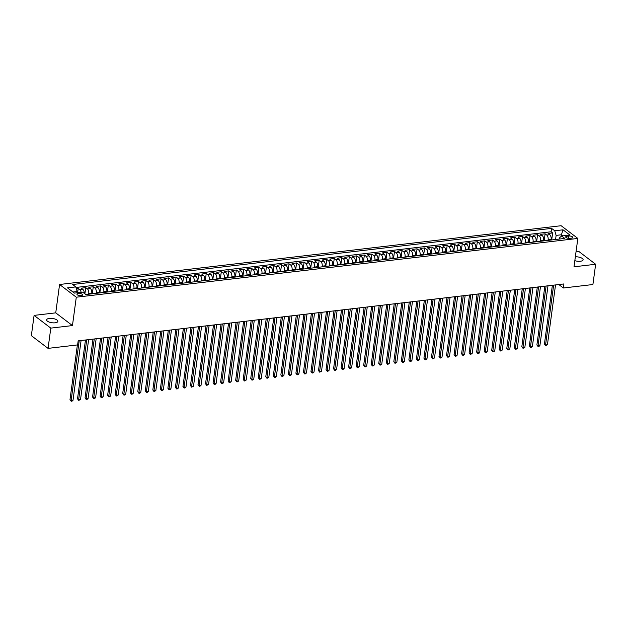 <?xml version="1.0" encoding="UTF-8"?>
<svg xmlns="http://www.w3.org/2000/svg" width="627" height="627" viewBox="0 0 627 627"><rect width="100%" height="100%" fill="white"/><g stroke="black" fill="none" stroke-linecap="round" stroke-linejoin="round"><path stroke-width="0.94" d="M55.129 322.803A5.667 2.163 7.7 0 0 57.849 321.361A5.667 2.163 7.7 0 0 55.129 319.072A5.667 2.163 7.7 0 0 49.345 318.406A5.667 2.163 7.7 0 0 46.625 319.848A5.667 2.163 7.7 0 0 49.345 322.137A5.667 2.163 7.7 0 0 55.129 322.803M574.834 260.66A5.667 2.163 7.7 0 0 580.398 261.255A5.667 2.163 7.7 0 0 583.118 259.813A5.667 2.163 7.7 0 0 575.351 256.796M81.181 295.638A2.829 1.082 7.7 0 0 82.545 294.917A2.829 1.082 7.7 0 0 81.189 293.773A2.829 1.082 7.7 0 0 78.297 293.436A2.829 1.082 7.7 0 0 76.933 294.157A2.829 1.082 7.7 0 0 78.289 295.309A2.829 1.082 7.7 0 0 81.181 295.638M34.093 315.389L50.803 328.117L72.45 325.578L55.74 312.857L34.093 315.389L31.35 335.657L48.06 348.377L77.623 344.913L78.163 340.861L563.9 283.945L563.352 287.997L592.907 284.533L595.65 264.265L578.94 251.545L576.017 251.889M55.74 312.857L59.581 284.486L561.126 225.712L577.835 238.432L76.29 297.206L59.581 284.486M551.047 240.023L551.141 239.334A3.543 1.826 -96.7 0 0 549.769 234.717L548.123 233.463L552.646 232.93L551.689 239.945M548.037 240.376L548.131 239.686A3.543 1.826 -96.7 0 0 546.76 235.07L545.114 233.816L544.165 240.831M545.114 233.816L540.592 234.341L542.245 235.595A3.543 1.826 -96.7 0 1 543.609 240.219L543.515 240.909M535.983 241.787L536.077 241.097A3.543 1.826 -96.7 0 0 534.713 236.481L533.06 235.227L537.582 234.694L536.634 241.716M528.451 242.673L528.545 241.983A3.543 1.826 -96.7 0 0 527.182 237.367L525.528 236.105L530.05 235.58L529.102 242.594M520.927 243.558L521.013 242.861A3.543 1.826 -96.7 0 0 519.65 238.244L518.004 236.99L522.518 236.465L521.57 243.48M513.395 244.436L513.489 243.746A3.543 1.826 -96.7 0 0 512.118 239.13L510.472 237.876L514.986 237.343L514.038 244.358M505.864 245.322L505.958 244.632A3.543 1.826 -96.7 0 0 504.586 240.008L502.94 238.754L507.455 238.229L506.506 245.243M498.332 246.199L498.426 245.51A3.543 1.826 -96.7 0 0 497.054 240.893L495.408 239.639L499.931 239.106L498.974 246.129M490.8 247.085L490.894 246.395A3.543 1.826 -96.7 0 0 489.522 241.779L487.877 240.517L492.399 239.992L491.45 247.007M483.268 247.963L483.362 247.273A3.543 1.826 -96.7 0 0 481.998 242.657L480.345 241.403L484.867 240.87L483.919 247.892M475.736 248.848L475.83 248.159A3.543 1.826 -96.7 0 0 474.467 243.542L472.813 242.288L477.335 241.756L476.387 248.77M468.212 249.734L468.298 249.044A3.543 1.826 -96.7 0 0 466.935 244.42L465.289 243.166L469.803 242.641L468.855 249.656M460.68 250.612L460.774 249.922A3.543 1.826 -96.7 0 0 459.403 245.306L457.757 244.052L462.271 243.519L461.323 250.541M453.149 251.498L453.243 250.808A3.543 1.826 -96.7 0 0 451.871 246.192L450.225 244.93L454.74 244.405L453.791 251.419M445.617 252.375L445.711 251.686A3.543 1.826 -96.7 0 0 444.339 247.069L442.693 245.815L447.216 245.282L446.259 252.305M438.085 253.261L438.179 252.571A3.543 1.826 -96.7 0 0 436.807 247.955L435.162 246.701L439.684 246.168L438.735 253.183M430.553 254.147L430.647 253.457A3.543 1.826 -96.7 0 0 429.283 248.833L427.63 247.579L432.152 247.054L431.204 254.068M423.021 255.024L423.115 254.335A3.543 1.826 -96.7 0 0 421.752 249.718L420.098 248.464L424.62 247.931L423.672 254.954M415.497 255.91L415.583 255.22A3.543 1.826 -96.7 0 0 414.22 250.604L412.574 249.342L417.088 248.817L416.14 255.832M407.965 256.788L408.059 256.098A3.543 1.826 -96.7 0 0 406.688 251.482L405.042 250.228L409.556 249.695L408.608 256.717M400.434 257.673L400.528 256.984A3.543 1.826 -96.7 0 0 399.156 252.367L397.51 251.113L402.025 250.581L401.076 257.595M392.902 258.559L392.996 257.869A3.543 1.826 -96.7 0 0 391.624 253.245L389.978 251.991L394.493 251.466L393.544 258.481M385.37 259.437L385.464 258.747A3.543 1.826 -96.7 0 0 384.092 254.131L382.446 252.877L386.969 252.344L386.02 259.366M377.838 260.323L377.932 259.633A3.543 1.826 -96.7 0 0 376.568 255.017L374.915 253.755L379.437 253.23L378.489 260.244M370.306 261.2L370.4 260.511A3.543 1.826 -96.7 0 0 369.037 255.894L367.383 254.64L371.905 254.107L370.957 261.13M362.782 262.086L362.868 261.396A3.543 1.826 -96.7 0 0 361.505 256.78L359.859 255.526L364.373 254.993L363.425 262.008M355.25 262.972L355.344 262.282A3.543 1.826 -96.7 0 0 353.973 257.658L352.327 256.404L356.841 255.879L355.893 262.893M347.719 263.849L347.813 263.16A3.543 1.826 -96.7 0 0 346.441 258.543L344.795 257.289L349.31 256.757L348.361 263.779M340.187 264.735L340.281 264.045A3.543 1.826 -96.7 0 0 338.909 259.421L337.263 258.167L341.778 257.642L340.829 264.657M332.655 265.613L332.749 264.923A3.543 1.826 -96.7 0 0 331.377 260.307L329.731 259.053L334.254 258.52L333.305 265.542M325.123 266.499L325.217 265.809A3.543 1.826 -96.7 0 0 323.853 261.193L322.2 259.939L326.722 259.406L325.774 266.42M317.591 267.384L317.685 266.687A3.543 1.826 -96.7 0 0 316.322 262.07L314.668 260.816L319.19 260.291L318.242 267.306M310.067 268.262L310.153 267.572A3.543 1.826 -96.7 0 0 308.79 262.956L307.144 261.702L311.658 261.169L310.71 268.191M302.535 269.148L302.629 268.458A3.543 1.826 -96.7 0 0 301.258 263.834L299.612 262.58L304.126 262.055L303.178 269.069M295.003 270.025L295.098 269.336A3.543 1.826 -96.7 0 0 293.726 264.719L292.08 263.465L296.595 262.932L295.646 269.955M287.472 270.911L287.566 270.221A3.543 1.826 -96.7 0 0 286.194 265.605L284.548 264.351L289.063 263.818L288.114 270.833M279.94 271.797L280.034 271.099A3.543 1.826 -96.7 0 0 278.662 266.483L277.016 265.229L281.539 264.704L280.59 271.718M272.408 272.674L272.502 271.985A3.543 1.826 -96.7 0 0 271.138 267.368L269.485 266.114L274.007 265.582L273.058 272.596M264.876 273.56L264.97 272.87A3.543 1.826 -96.7 0 0 263.606 268.246L261.953 266.992L266.475 266.467L265.527 273.482M257.344 274.438L257.438 273.748A3.543 1.826 -96.7 0 0 256.075 269.132L254.421 267.878L258.943 267.345L257.995 274.367M249.82 275.324L249.914 274.634A3.543 1.826 -96.7 0 0 248.543 270.018L246.897 268.756L251.411 268.231L250.463 275.245M242.288 276.209L242.383 275.512A3.543 1.826 -96.7 0 0 241.011 270.895L239.365 269.641L243.879 269.116L242.931 276.131M234.757 277.087L234.851 276.397A3.543 1.826 -96.7 0 0 233.479 271.781L231.833 270.527L236.348 269.994L235.399 277.009M227.225 277.973L227.319 277.283A3.543 1.826 -96.7 0 0 225.947 272.659L224.301 271.405L228.824 270.88L227.875 277.894M219.693 278.85L219.787 278.161A3.543 1.826 -96.7 0 0 218.423 273.544L216.77 272.29L221.292 271.757L220.343 278.78M212.161 279.736L212.255 279.046A3.543 1.826 -96.7 0 0 210.891 274.43L209.238 273.168L213.76 272.643L212.812 279.658M204.629 280.622L204.723 279.924A3.543 1.826 -96.7 0 0 203.36 275.308L201.706 274.054L206.228 273.529L205.28 280.543M197.105 281.499L197.199 280.81A3.543 1.826 -96.7 0 0 195.828 276.193L194.182 274.94L198.696 274.407L197.748 281.421M189.573 282.385L189.667 281.695A3.543 1.826 -96.7 0 0 188.296 277.071L186.65 275.817L191.164 275.292L190.216 282.307M182.042 283.263L182.136 282.573A3.543 1.826 -96.7 0 0 180.764 277.957L179.118 276.703L183.633 276.17L182.684 283.192M174.51 284.149L174.604 283.459A3.543 1.826 -96.7 0 0 173.232 278.843L171.586 277.581L176.109 277.056L175.16 284.07M166.978 285.026L167.072 284.337A3.543 1.826 -96.7 0 0 165.708 279.72L164.055 278.466L168.577 277.933L167.628 284.956M159.446 285.912L159.54 285.222A3.543 1.826 -96.7 0 0 158.176 280.606L156.523 279.352L161.045 278.819L160.097 285.834M151.914 286.798L152.008 286.108A3.543 1.826 -96.7 0 0 150.645 281.484L148.991 280.23L153.513 279.705L152.565 286.719M144.39 287.675L144.484 286.986A3.543 1.826 -96.7 0 0 143.113 282.369L141.467 281.115L145.981 280.582L145.033 287.605M136.858 288.561L136.952 287.871A3.543 1.826 -96.7 0 0 135.581 283.255L133.935 281.993L138.449 281.468L137.501 288.483M129.327 289.439L129.421 288.749A3.543 1.826 -96.7 0 0 128.049 284.133L126.403 282.879L130.918 282.346L129.969 289.368M121.795 290.325L121.889 289.635A3.543 1.826 -96.7 0 0 120.517 285.019L118.871 283.765L123.394 283.232L122.437 290.246M114.263 291.21L114.357 290.52A3.543 1.826 -96.7 0 0 112.993 285.896L111.34 284.642L115.862 284.117L114.913 291.132M106.731 292.088L106.825 291.398A3.543 1.826 -96.7 0 0 105.461 286.782L103.808 285.528L108.33 284.995L107.382 292.017M99.199 292.974L99.293 292.284A3.543 1.826 -96.7 0 0 97.93 287.668L96.276 286.406L100.798 285.881L99.85 292.895M91.675 293.851L91.761 293.162A3.543 1.826 -96.7 0 0 90.398 288.545L88.752 287.291L93.266 286.758L92.318 293.781M84.284 293.373A3.543 1.826 -96.7 0 0 82.866 289.431L81.22 288.177L85.734 287.644L84.896 293.836M568.665 236.018L567.004 236.207A2.743 1.05 7.7 0 0 565.687 236.912A2.743 1.05 7.7 0 0 567.004 238.017A2.743 1.05 7.7 0 0 569.81 238.338L571.463 238.15A2.743 1.05 7.7 0 0 572.78 237.453A2.743 1.05 7.7 0 0 571.463 236.34A2.743 1.05 7.7 0 0 568.665 236.018L568.352 238.323M561.173 236.379L561.392 234.78L556.118 235.399L554.754 230.783L551.588 228.377L72.638 284.501L75.796 286.907L67.512 287.879L74.378 293.107L82.662 292.135L85.821 294.541L564.778 238.417L561.62 236.011L559.37 237.876L559.213 239.067M554.754 230.783L563.038 229.811L569.896 235.039L561.62 236.011M88.658 294.204L88.752 293.514L91.761 293.162M96.19 293.326L96.284 292.637L99.293 292.284M103.721 292.441L103.816 291.751L106.825 291.398M111.253 291.563L111.347 290.873L114.357 290.52M118.785 290.677L118.879 289.987L121.889 289.635M126.317 289.792L126.403 289.102L129.421 288.749M133.841 288.914L133.935 288.224L136.952 287.871M141.373 288.028L141.467 287.338L144.484 286.986M148.905 287.15L148.999 286.461L152.008 286.108M156.436 286.265L156.531 285.575L159.54 285.222M163.968 285.387L164.062 284.689L167.072 284.337M171.5 284.501L171.594 283.812L174.604 283.459M179.032 283.616L179.118 282.926L182.136 282.573M186.556 282.738L186.65 282.048L189.667 281.695M194.088 281.852L194.182 281.162L197.199 280.81M201.62 280.974L201.714 280.277L204.723 279.924M209.152 280.089L209.246 279.399L212.255 279.046M216.683 279.203L216.777 278.513L219.787 278.161M224.215 278.325L224.309 277.636L227.319 277.283M231.747 277.44L231.833 276.75L234.851 276.397M239.271 276.562L239.365 275.864L242.383 275.512M246.803 275.676L246.897 274.987L249.914 274.634M254.335 274.791L254.429 274.101L257.438 273.748M261.867 273.913L261.961 273.223L264.97 272.87M269.398 273.027L269.492 272.337L272.502 271.985M276.93 272.149L277.024 271.452L280.034 271.099M284.462 271.264L284.556 270.574L287.566 270.221M291.986 270.378L292.08 269.688L295.098 269.336M299.518 269.5L299.612 268.811L302.629 268.458M307.05 268.615L307.144 267.925L310.153 267.572M314.582 267.737L314.676 267.047L317.685 266.687M322.113 266.851L322.207 266.161L325.217 265.809M329.645 265.966L329.739 265.276L332.749 264.923M337.177 265.088L337.271 264.398L340.281 264.045M344.701 264.202L344.795 263.512L347.813 263.16M352.233 263.324L352.327 262.635L355.344 262.282M359.765 262.439L359.859 261.749L362.868 261.396M367.297 261.553L367.391 260.863L370.4 260.511M374.828 260.675L374.922 259.986L377.932 259.633M382.36 259.79L382.454 259.1L385.464 258.747M389.892 258.912L389.986 258.222L392.996 257.869M397.416 258.026L397.51 257.336L400.528 256.984M404.948 257.141L405.042 256.451L408.059 256.098M412.48 256.263L412.574 255.573L415.583 255.22M420.012 255.377L420.106 254.687L423.115 254.335M427.543 254.499L427.638 253.81L430.647 253.457M435.075 253.614L435.169 252.924L438.179 252.571M442.607 252.728L442.701 252.038L445.711 251.686M450.139 251.85L450.225 251.161L453.243 250.808M457.663 250.965L457.757 250.275L460.774 249.922M465.195 250.087L465.289 249.397L468.298 249.044M472.727 249.201L472.821 248.511L475.83 248.159M480.258 248.323L480.353 247.626L483.362 247.273M487.79 247.438L487.884 246.748L490.894 246.395M495.322 246.552L495.416 245.862L498.426 245.51M502.854 245.674L502.94 244.985L505.958 244.632M510.378 244.789L510.472 244.099L513.489 243.746M517.91 243.911L518.004 243.213L521.013 242.861M525.442 243.025L525.536 242.335L528.545 241.983M532.974 242.14L533.068 241.45L536.077 241.097M540.505 241.262L540.599 240.572L543.609 240.219M552.646 232.93L551.125 231.778L75.961 287.464M81.149 292.307A3.543 1.826 83.3 0 0 79.856 289.784L78.203 288.53L76.337 288.749M85.734 287.644L87.388 288.898A3.543 1.826 83.3 0 1 88.752 293.514M93.266 286.758L94.912 288.02A3.543 1.826 83.3 0 1 96.284 292.637M100.798 285.881L102.444 287.135A3.543 1.826 83.3 0 1 103.816 291.751M108.33 284.995L109.976 286.249A3.543 1.826 83.3 0 1 111.347 290.873M115.862 284.117L117.508 285.371A3.543 1.826 83.3 0 1 118.879 289.987M123.394 283.232L125.039 284.486A3.543 1.826 83.3 0 1 126.403 289.102M130.918 282.346L132.571 283.608A3.543 1.826 83.3 0 1 133.935 288.224M138.449 281.468L140.103 282.722A3.543 1.826 83.3 0 1 141.467 287.338M145.981 280.582L147.627 281.837A3.543 1.826 83.3 0 1 148.999 286.461M153.513 279.705L155.159 280.959A3.543 1.826 83.3 0 1 156.531 285.575M161.045 278.819L162.691 280.073A3.543 1.826 83.3 0 1 164.062 284.689M168.577 277.933L170.223 279.195A3.543 1.826 83.3 0 1 171.594 283.812M176.109 277.056L177.755 278.31A3.543 1.826 83.3 0 1 179.118 282.926M183.633 276.17L185.286 277.424A3.543 1.826 83.3 0 1 186.65 282.048M191.164 275.292L192.818 276.546A3.543 1.826 83.3 0 1 194.182 281.162M198.696 274.407L200.342 275.661A3.543 1.826 83.3 0 1 201.714 280.277M206.228 273.529L207.874 274.783A3.543 1.826 83.3 0 1 209.246 279.399M213.76 272.643L215.406 273.897A3.543 1.826 83.3 0 1 216.777 278.513M221.292 271.757L222.938 273.011A3.543 1.826 83.3 0 1 224.309 277.636M228.824 270.88L230.47 272.134A3.543 1.826 83.3 0 1 231.833 276.75M236.348 269.994L238.001 271.248A3.543 1.826 83.3 0 1 239.365 275.864M243.879 269.116L245.533 270.37A3.543 1.826 83.3 0 1 246.897 274.987M251.411 268.231L253.057 269.485A3.543 1.826 83.3 0 1 254.429 274.101M258.943 267.345L260.589 268.599A3.543 1.826 83.3 0 1 261.961 273.223M266.475 266.467L268.121 267.721A3.543 1.826 83.3 0 1 269.492 272.337M274.007 265.582L275.653 266.836A3.543 1.826 83.3 0 1 277.024 271.452M281.539 264.704L283.185 265.958A3.543 1.826 83.3 0 1 284.556 270.574M289.063 263.818L290.716 265.072A3.543 1.826 83.3 0 1 292.08 269.688M296.595 262.932L298.248 264.194A3.543 1.826 83.3 0 1 299.612 268.811M304.126 262.055L305.78 263.309A3.543 1.826 83.3 0 1 307.144 267.925M311.658 261.169L313.304 262.423A3.543 1.826 83.3 0 1 314.676 267.047M319.19 260.291L320.836 261.545A3.543 1.826 83.3 0 1 322.207 266.161M326.722 259.406L328.368 260.66A3.543 1.826 83.3 0 1 329.739 265.276M334.254 258.52L335.9 259.782A3.543 1.826 83.3 0 1 337.271 264.398M341.778 257.642L343.431 258.896A3.543 1.826 83.3 0 1 344.795 263.512M349.31 256.757L350.963 258.01A3.543 1.826 83.3 0 1 352.327 262.635M356.841 255.879L358.495 257.133A3.543 1.826 83.3 0 1 359.859 261.749M364.373 254.993L366.019 256.247A3.543 1.826 83.3 0 1 367.391 260.863M371.905 254.107L373.551 255.369A3.543 1.826 83.3 0 1 374.922 259.986M379.437 253.23L381.083 254.484A3.543 1.826 83.3 0 1 382.454 259.1M386.969 252.344L388.615 253.598A3.543 1.826 83.3 0 1 389.986 258.222M394.493 251.466L396.146 252.72A3.543 1.826 83.3 0 1 397.51 257.336M402.025 250.581L403.678 251.835A3.543 1.826 83.3 0 1 405.042 256.451M409.556 249.695L411.21 250.957A3.543 1.826 83.3 0 1 412.574 255.573M417.088 248.817L418.734 250.071A3.543 1.826 83.3 0 1 420.106 254.687M424.62 247.931L426.266 249.185A3.543 1.826 83.3 0 1 427.638 253.81M432.152 247.054L433.798 248.308A3.543 1.826 83.3 0 1 435.169 252.924M439.684 246.168L441.33 247.422A3.543 1.826 83.3 0 1 442.701 252.038M447.216 245.282L448.861 246.544A3.543 1.826 83.3 0 1 450.225 251.161M454.74 244.405L456.393 245.659A3.543 1.826 83.3 0 1 457.757 250.275M462.271 243.519L463.925 244.773A3.543 1.826 83.3 0 1 465.289 249.397M469.803 242.641L471.449 243.895A3.543 1.826 83.3 0 1 472.821 248.511M477.335 241.756L478.981 243.01A3.543 1.826 83.3 0 1 480.353 247.626M484.867 240.87L486.513 242.132A3.543 1.826 83.3 0 1 487.884 246.748M492.399 239.992L494.045 241.246A3.543 1.826 83.3 0 1 495.416 245.862M499.931 239.106L501.576 240.36A3.543 1.826 83.3 0 1 502.94 244.985M507.455 238.229L509.108 239.483A3.543 1.826 83.3 0 1 510.472 244.099M514.986 237.343L516.64 238.597A3.543 1.826 83.3 0 1 518.004 243.213M522.518 236.465L524.164 237.719A3.543 1.826 83.3 0 1 525.536 242.335M530.05 235.58L531.696 236.834A3.543 1.826 83.3 0 1 533.068 241.45M537.582 234.694L539.228 235.948A3.543 1.826 83.3 0 1 540.599 240.572M555.569 239.498L556.118 235.399M50.803 328.117L48.06 348.377M72.45 325.578L76.29 297.206M577.835 238.432L574.003 266.804L595.65 264.265M558.814 284.54L563.352 287.997M562.819 235.87L561.392 234.78L563.038 229.811M76.996 292.801L77.168 291.524L72.951 292.017M551.125 231.778L551.588 228.377M78.203 288.53L77.638 292.723M75.796 286.907L77.168 291.524M552.379 285.293L544.424 344.105L545.553 344.968L553.641 285.144M547.434 344.74L545.639 345.696L545.553 344.968L547.434 344.74L555.522 284.924M545.639 345.696L544.424 344.105M544.847 286.178L536.892 344.991L538.021 345.845L546.109 286.03M539.902 345.626L538.859 346.488L538.107 346.574L538.021 345.845L539.902 345.626L547.99 285.81M538.107 346.574L536.892 344.991M537.315 287.056L529.36 345.869L530.489 346.731L538.577 286.907M532.378 346.512L531.328 347.374L530.575 347.46L530.489 346.731L532.378 346.512L540.458 286.688M530.575 347.46L529.36 345.869M529.784 287.942L521.829 346.755L522.957 347.609L531.045 287.793M524.846 347.389L523.043 348.346L522.957 347.609L524.846 347.389L532.934 287.574M523.043 348.346L521.829 346.755M522.252 288.828L514.305 347.632L515.433 348.494L523.521 288.679M517.314 348.275L516.264 349.137L515.512 349.223L515.433 348.494L517.314 348.275L525.402 288.451M515.512 349.223L514.305 347.632M514.72 289.705L506.773 348.518L507.901 349.38L515.99 289.556M509.782 349.153L507.98 350.109L507.901 349.38L509.782 349.153L517.871 289.337M507.98 350.109L506.773 348.518M507.188 290.591L499.241 349.404L500.37 350.258L508.458 290.442M502.251 350.038L501.208 350.901L500.456 350.987L500.37 350.258L502.251 350.038L510.339 290.223M500.456 350.987L499.241 349.404M499.656 291.469L491.709 350.281L492.838 351.144L500.926 291.32M494.719 350.924L493.676 351.786L492.924 351.872L492.838 351.144L494.719 350.924L502.807 291.1M492.924 351.872L491.709 350.281M492.132 292.354L484.177 351.167L485.306 352.021L493.394 292.206M487.187 351.802L486.144 352.664L485.392 352.75L485.306 352.021L487.187 351.802L495.275 291.986M485.392 352.75L484.177 351.167M484.6 293.232L476.645 352.045L477.774 352.907L485.862 293.091M479.663 352.688L478.613 353.55L477.86 353.636L477.774 352.907L479.663 352.688L487.743 292.864M477.86 353.636L476.645 352.045M477.069 294.118L469.114 352.93L470.242 353.793L478.33 293.969M472.131 353.565L470.328 354.521L470.242 353.793L472.131 353.565L480.219 293.75M470.328 354.521L469.114 352.93M469.537 295.003L461.59 353.808L462.718 354.67L470.806 294.855M464.599 354.451L463.549 355.313L462.797 355.399L462.718 354.67L464.599 354.451L472.687 294.635M462.797 355.399L461.59 353.808M462.005 295.881L454.058 354.694L455.186 355.556L463.275 295.732M457.067 355.337L456.017 356.199L455.265 356.285L455.186 355.556L457.067 355.337L465.156 295.513M455.265 356.285L454.058 354.694M454.473 296.767L446.526 355.58L447.654 356.434L455.743 296.618M449.535 356.214L448.493 357.077L447.741 357.163L447.654 356.434L449.535 356.214L457.624 296.399M447.741 357.163L446.526 355.58M446.941 297.645L438.994 356.457L440.123 357.319L448.211 297.504M442.004 357.1L440.961 357.962L440.209 358.048L440.123 357.319L442.004 357.1L450.092 297.276M440.209 358.048L438.994 356.457M439.417 298.53L431.462 357.343L432.591 358.205L440.679 298.381M434.472 357.978L432.677 358.934L432.591 358.205L434.472 357.978L442.56 298.162M432.677 358.934L431.462 357.343M431.885 299.416L423.93 358.221L425.059 359.083L433.147 299.267M426.94 358.863L425.898 359.726L425.145 359.812L425.059 359.083L426.94 358.863L435.028 299.048M425.145 359.812L423.93 358.221M424.354 300.294L416.399 359.106L417.527 359.969L425.615 300.145M419.416 359.749L418.366 360.611L417.613 360.697L417.527 359.969L419.416 359.749L427.504 299.925M417.613 360.697L416.399 359.106M416.822 301.179L408.867 359.992L410.003 360.846L418.084 301.031M411.884 360.627L410.834 361.489L410.082 361.575L410.003 360.846L411.884 360.627L419.972 300.811M410.082 361.575L408.867 359.992M409.29 302.057L401.343 360.87L402.471 361.732L410.56 301.916M404.352 361.513L403.302 362.375L402.55 362.461L402.471 361.732L404.352 361.513L412.441 301.689M402.55 362.461L401.343 360.87M401.758 302.943L393.811 361.755L394.939 362.618L403.028 302.794M396.82 362.39L395.026 363.346L394.939 362.618L396.82 362.39L404.909 302.575M395.026 363.346L393.811 361.755M394.226 303.829L386.279 362.633L387.408 363.495L395.496 303.68M389.289 363.276L388.246 364.138L387.494 364.224L387.408 363.495L389.289 363.276L397.377 303.46M387.494 364.224L386.279 362.633M386.702 304.706L378.747 363.519L379.876 364.381L387.964 304.557M381.757 364.162L380.714 365.024L379.962 365.11L379.876 364.381L381.757 364.162L389.845 304.338M379.962 365.11L378.747 363.519M379.17 305.592L371.215 364.405L372.344 365.259L380.432 305.443M374.225 365.039L373.183 365.902L372.43 365.988L372.344 365.259L374.225 365.039L382.313 305.224M372.43 365.988L371.215 364.405M371.639 306.47L363.684 365.282L364.812 366.144L372.9 306.321M366.701 365.925L365.651 366.787L364.898 366.873L364.812 366.144L366.701 365.925L374.789 306.101M364.898 366.873L363.684 365.282M364.107 307.355L356.152 366.168L357.288 367.03L365.369 307.206M359.169 366.803L357.366 367.759L357.288 367.03L359.169 366.803L367.257 306.987M357.366 367.759L356.152 366.168M356.575 308.241L348.628 367.046L349.756 367.908L357.845 308.092M351.637 367.688L350.587 368.551L349.835 368.637L349.756 367.908L351.637 367.688L359.726 307.873M349.835 368.637L348.628 367.046M349.043 309.119L341.096 367.931L342.224 368.794L350.313 308.97M344.105 368.574L343.063 369.436L342.303 369.522L342.224 368.794L344.105 368.574L352.194 308.75M342.303 369.522L341.096 367.931M341.511 310.004L333.564 368.817L334.693 369.671L342.781 309.856M336.574 369.452L335.531 370.314L334.779 370.4L334.693 369.671L336.574 369.452L344.662 309.636M334.779 370.4L333.564 368.817M333.987 310.882L326.032 369.695L327.161 370.557L335.249 310.733M329.042 370.338L327.999 371.2L327.247 371.286L327.161 370.557L329.042 370.338L337.13 310.514M327.247 371.286L326.032 369.695M326.455 311.768L318.5 370.581L319.629 371.435L327.717 311.619M321.51 371.215L319.715 372.172L319.629 371.435L321.51 371.215L329.598 311.4M319.715 372.172L318.5 370.581M318.924 312.654L310.968 371.458L312.097 372.32L320.185 312.505M313.986 372.101L312.936 372.963L312.183 373.049L312.097 372.32L313.986 372.101L322.074 312.285M312.183 373.049L310.968 371.458M311.392 313.531L303.437 372.344L304.573 373.206L312.654 313.382M306.454 372.987L305.404 373.849L304.651 373.935L304.573 373.206L306.454 372.987L314.542 313.163M304.651 373.935L303.437 372.344M303.86 314.417L295.913 373.23L297.041 374.084L305.13 314.268M298.922 373.864L297.872 374.727L297.12 374.813L297.041 374.084L298.922 373.864L307.011 314.049M297.12 374.813L295.913 373.23M296.328 315.295L288.381 374.107L289.509 374.97L297.598 315.146M291.39 374.75L290.348 375.612L289.588 375.698L289.509 374.97L291.39 374.75L299.479 314.926M289.588 375.698L288.381 374.107M288.796 316.18L280.849 374.993L281.978 375.847L290.066 316.032M283.859 375.628L282.064 376.584L281.978 375.847L283.859 375.628L291.947 315.812M282.064 376.584L280.849 374.993M281.272 317.066L273.317 375.871L274.446 376.733L282.534 316.917M276.327 376.513L275.284 377.376L274.532 377.462L274.446 376.733L276.327 376.513L284.415 316.69M274.532 377.462L273.317 375.871M273.74 317.944L265.785 376.756L266.914 377.619L275.002 317.795M268.795 377.391L267 378.347L266.914 377.619L268.795 377.391L276.883 317.575M267 378.347L265.785 376.756M266.209 318.829L258.253 377.642L259.382 378.496L267.47 318.681M261.271 378.277L260.221 379.139L259.468 379.225L259.382 378.496L261.271 378.277L269.359 318.461M259.468 379.225L258.253 377.642M258.677 319.707L250.722 378.52L251.858 379.382L259.939 319.558M253.739 379.163L252.689 380.025L251.936 380.111L251.858 379.382L253.739 379.163L261.827 319.339M251.936 380.111L250.722 378.52M251.145 320.593L243.198 379.406L244.326 380.26L252.415 320.444M246.207 380.04L244.405 380.997L244.326 380.26L246.207 380.04L254.296 320.225M244.405 380.997L243.198 379.406M243.613 321.479L235.666 380.283L236.794 381.145L244.883 321.33M238.675 380.926L237.633 381.788L236.873 381.874L236.794 381.145L238.675 380.926L246.764 321.102M236.873 381.874L235.666 380.283M236.081 322.356L228.134 381.169L229.263 382.031L237.351 322.207M231.144 381.804L229.349 382.76L229.263 382.031L231.144 381.804L239.232 321.988M229.349 382.76L228.134 381.169M228.557 323.242L220.602 382.055L221.731 382.909L229.819 323.093M223.612 382.689L222.569 383.552L221.817 383.638L221.731 382.909L223.612 382.689L231.7 322.874M221.817 383.638L220.602 382.055M221.025 324.12L213.07 382.932L214.199 383.795L222.287 323.971M216.08 383.575L215.037 384.437L214.285 384.523L214.199 383.795L216.08 383.575L224.168 323.751M214.285 384.523L213.07 382.932M213.493 325.005L205.538 383.818L206.667 384.672L214.755 324.857M208.556 384.453L206.753 385.409L206.667 384.672L208.556 384.453L216.644 324.637M206.753 385.409L205.538 383.818M205.962 325.891L198.007 384.696L199.135 385.558L207.223 325.742M201.024 385.339L199.974 386.201L199.221 386.287L199.135 385.558L201.024 385.339L209.112 325.515M199.221 386.287L198.007 384.696M198.43 326.769L190.483 385.581L191.611 386.444L199.7 326.62M193.492 386.216L191.69 387.172L191.611 386.444L193.492 386.216L201.58 326.401M191.69 387.172L190.483 385.581M190.898 327.655L182.951 386.467L184.079 387.321L192.168 327.506M185.96 387.102L184.918 387.964L184.158 388.05L184.079 387.321L185.96 387.102L194.049 327.286M184.158 388.05L182.951 386.467M183.366 328.532L175.419 387.345L176.548 388.207L184.636 328.383M178.429 387.988L177.386 388.85L176.634 388.936L176.548 388.207L178.429 387.988L186.517 328.164M176.634 388.936L175.419 387.345M175.842 329.418L167.887 388.231L169.016 389.085L177.104 329.269M170.897 388.865L169.854 389.728L169.102 389.814L169.016 389.085L170.897 388.865L178.985 329.05M169.102 389.814L167.887 388.231M168.31 330.296L160.355 389.108L161.484 389.97L169.572 330.155M163.365 389.751L162.322 390.613L161.57 390.699L161.484 389.97L163.365 389.751L171.453 329.927M161.57 390.699L160.355 389.108M160.778 331.181L152.823 389.994L153.952 390.856L162.04 331.032M155.841 390.629L154.038 391.585L153.952 390.856L155.841 390.629L163.921 330.813M154.038 391.585L152.823 389.994M153.247 332.067L145.292 390.872L146.42 391.734L154.508 331.918M148.309 391.514L147.259 392.377L146.506 392.463L146.42 391.734L148.309 391.514L156.397 331.699M146.506 392.463L145.292 390.872M145.715 332.945L137.768 391.757L138.896 392.62L146.984 332.796M140.777 392.4L139.727 393.262L138.975 393.348L138.896 392.62L140.777 392.4L148.865 332.576M138.975 393.348L137.768 391.757M138.183 333.83L130.236 392.643L131.364 393.497L139.453 333.682M133.245 393.278L132.203 394.14L131.443 394.226L131.364 393.497L133.245 393.278L141.334 333.462M131.443 394.226L130.236 392.643M130.651 334.708L122.704 393.521L123.832 394.383L131.921 334.567M125.713 394.164L124.671 395.026L123.919 395.112L123.832 394.383L125.713 394.164L133.802 334.34M123.919 395.112L122.704 393.521M123.127 335.594L115.172 394.407L116.301 395.269L124.389 335.445M118.182 395.041L116.387 395.998L116.301 395.269L118.182 395.041L126.27 335.226M116.387 395.998L115.172 394.407M115.595 336.48L107.64 395.284L108.769 396.146L116.857 336.331M110.65 395.927L109.607 396.789L108.855 396.875L108.769 396.146L110.65 395.927L118.738 336.111M108.855 396.875L107.64 395.284M108.063 337.357L100.108 396.17L101.237 397.032L109.325 337.208M103.126 396.813L102.076 397.675L101.323 397.761L101.237 397.032L103.126 396.813L111.206 336.989M101.323 397.761L100.108 396.17M100.532 338.243L92.577 397.056L93.705 397.91L101.793 338.094M95.594 397.69L94.544 398.553L93.791 398.639L93.705 397.91L95.594 397.69L103.682 337.875M93.791 398.639L92.577 397.056M93 339.121L85.053 397.933L86.181 398.796L94.269 338.98M88.062 398.576L87.012 399.438L86.26 399.524L86.181 398.796L88.062 398.576L96.15 338.752M86.26 399.524L85.053 397.933M85.468 340.006L77.521 398.819L78.649 399.681L86.738 339.858M80.53 399.454L78.728 400.41L78.649 399.681L80.53 399.454L88.619 339.638M78.728 400.41L77.521 398.819M77.387 344.944L69.989 399.697L71.117 400.559L79.206 340.743M72.998 400.339L71.956 401.202L71.204 401.288L71.117 400.559L72.998 400.339L81.087 340.524M71.204 401.288L69.989 399.697M548.131 239.686L551.141 239.334M546.76 235.07L549.769 234.717M79.856 289.784L82.866 289.431M87.388 288.898L90.398 288.545M94.912 288.02L97.93 287.668M102.444 287.135L105.461 286.782M109.976 286.249L112.993 285.896M117.508 285.371L120.517 285.019M125.039 284.486L128.049 284.133M132.571 283.608L135.581 283.255M140.103 282.722L143.113 282.369M147.627 281.837L150.645 281.484M155.159 280.959L158.176 280.606M162.691 280.073L165.708 279.72M170.223 279.195L173.232 278.843M177.755 278.31L180.764 277.957M185.286 277.424L188.296 277.071M192.818 276.546L195.828 276.193M200.342 275.661L203.36 275.308M207.874 274.783L210.891 274.43M215.406 273.897L218.423 273.544M222.938 273.011L225.947 272.659M230.47 272.134L233.479 271.781M238.001 271.248L241.011 270.895M245.533 270.37L248.543 270.018M253.057 269.485L256.075 269.132M260.589 268.599L263.606 268.246M268.121 267.721L271.138 267.368M275.653 266.836L278.662 266.483M283.185 265.958L286.194 265.605M290.716 265.072L293.726 264.719M298.248 264.194L301.258 263.834M305.78 263.309L308.79 262.956M313.304 262.423L316.322 262.07M320.836 261.545L323.853 261.193M328.368 260.66L331.377 260.307M335.9 259.782L338.909 259.421M343.431 258.896L346.441 258.543M350.963 258.01L353.973 257.658M358.495 257.133L361.505 256.78M366.019 256.247L369.037 255.894M373.551 255.369L376.568 255.017M381.083 254.484L384.092 254.131M388.615 253.598L391.624 253.245M396.146 252.72L399.156 252.367M403.678 251.835L406.688 251.482M411.21 250.957L414.22 250.604M418.734 250.071L421.752 249.718M426.266 249.185L429.283 248.833M433.798 248.308L436.807 247.955M441.33 247.422L444.339 247.069M448.861 246.544L451.871 246.192M456.393 245.659L459.403 245.306M463.925 244.773L466.935 244.42M471.449 243.895L474.467 243.542M478.981 243.01L481.998 242.657M486.513 242.132L489.522 241.779M494.045 241.246L497.054 240.893M501.576 240.36L504.586 240.008M509.108 239.483L512.118 239.13M516.64 238.597L519.65 238.244M524.164 237.719L527.182 237.367M531.696 236.834L534.713 236.481M539.228 235.948L542.245 235.595M566.777 237.931L567.004 236.207"/></g></svg>
